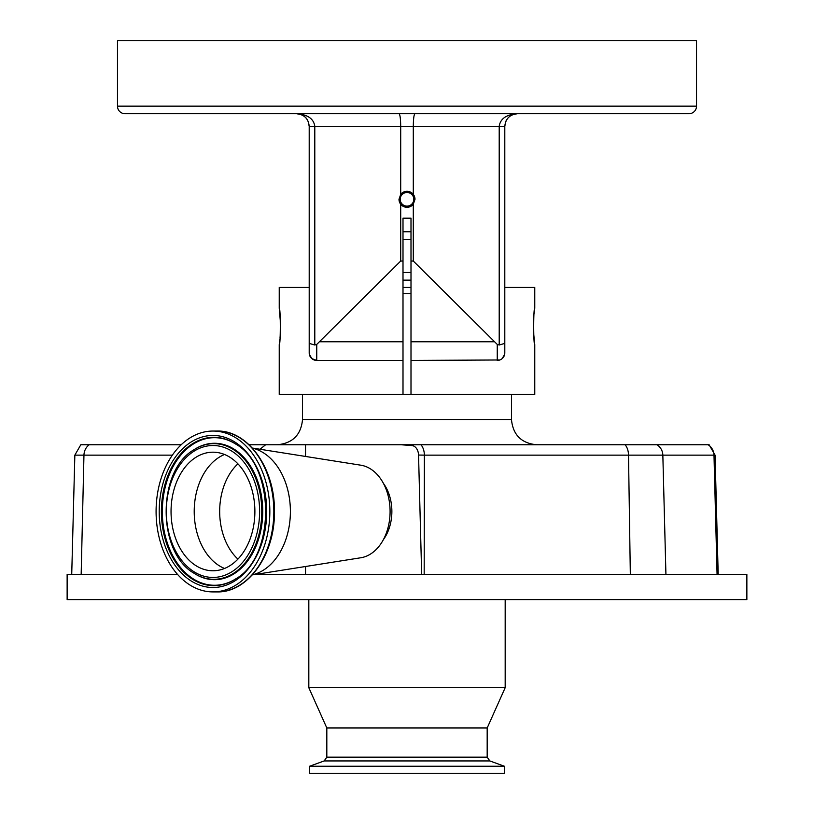 <?xml version="1.0" encoding="UTF-8"?>
<svg xmlns="http://www.w3.org/2000/svg" width="814" height="814" viewBox="0 0 814 814"><rect width="100%" height="100%" fill="white"/><g stroke="black" fill="none" stroke-linecap="round" stroke-linejoin="round"><path stroke-width="1.22" d="M177.544 574.419L67.135 574.419L67.135 599.592L746.865 599.592L746.865 574.419L421.672 574.419L418.549 455.046L424.379 455.138L424.175 574.419M421.672 574.419L255.494 574.419M505.179 599.592L505.179 687.708L308.821 687.708L308.821 599.592M326.821 727.981L326.821 757.152L487.179 757.152L487.179 727.981L326.821 727.981L308.821 687.708M493.813 766.249L309.574 766.249L309.574 773.3L504.426 773.3L504.426 766.249L493.813 766.249M717.073 574.419L713.99 455.138L715.068 455.138L709.116 444.759L401.139 444.759L411.904 445.573A9.9 7 90 0 1 418.549 455.046M259.961 449.247L265.639 444.759L249.094 444.759M181.186 444.759L80.8 444.759L74.847 455.138L71.724 574.419M265.639 444.759L401.139 444.759M305.535 444.759L305.535 456.451M305.535 566.503L305.535 574.419M383.414 539.59A39.021 27.595 -90 0 0 383.414 483.363M252.32 448.036L360.816 465.191A46.571 32.936 90 0 1 390.089 511.477A46.571 32.936 90 0 1 360.816 557.763L252.32 574.918M252.411 448.138A64.194 45.391 90 0 1 290.394 511.477A64.194 45.391 90 0 1 252.411 574.816M212.963 591.91A80.433 56.878 90 0 1 156.085 511.477A80.433 56.878 90 0 1 212.963 431.044A80.433 56.878 90 0 1 269.841 511.477A80.433 56.878 90 0 1 212.963 591.91L216.951 591.91A80.433 56.878 90 0 0 273.83 511.477A80.433 56.878 90 0 0 216.951 431.044C248.117 430.036 275.295 468.915 274.42 511.752C275.081 554.385 247.975 592.897 216.951 591.91M212.963 431.044L216.951 431.044M212.963 452.187A59.29 41.921 90 0 1 254.884 511.477A59.29 41.921 90 0 1 212.963 570.767A59.29 41.921 90 0 1 171.042 511.477A59.29 41.921 90 0 1 212.963 452.187M224.542 568.457A59.29 41.921 90 0 1 194.21 511.477A59.29 41.921 90 0 1 224.542 454.497M237.922 559.116A56.878 40.222 90 0 1 237.922 463.838M280.515 323.402L279.233 308.191C280.657 307.051 280.657 345.797 279.233 344.688L279.233 394.414L534.767 394.414L534.767 344.688C533.343 345.828 533.343 307.061 534.767 308.191L534.767 287.413L504.802 287.413L504.802 353.134M504.751 353.764L504.66 354.334L504.751 353.764A7.55 7.55 0 0 1 504.67 354.283L502.167 358.608M501.719 358.964L499.867 359.961M499.806 359.981L410.999 360.429L410.999 218.183L403.001 218.183L403.001 261.05L400.702 261.05L316.748 344.414L316.748 360.429A7.55 7.55 0 0 1 309.198 352.869A7.55 7.55 0 0 0 309.198 352.981M410.999 394.414L410.999 360.429M279.233 344.688L279.894 339.346M280.026 337.891L280.352 333.425M280.372 333.079L280.545 326.434M279.233 308.191L279.233 287.413L309.198 287.413L309.198 352.869L309.198 126.292C308.435 118.722 304.233 114.52 296.611 113.706L399.053 113.706L296.611 113.706C307.631 114.52 313.685 118.722 314.794 126.292L309.198 126.292L308.119 121.215M309.198 352.91L309.198 318.254M403.001 394.414L403.001 360.429L316.748 360.429L311.884 358.648L309.34 354.334M309.727 355.647L309.971 356.206M310.897 357.661L311.833 358.608M503.337 357.356L503.988 356.298M504.365 355.413L504.568 354.762A7.55 7.55 0 0 1 501.495 359.127L501.495 359.127M534.767 308.191L534.116 313.492M533.648 319.515L533.506 322.843M533.485 323.402L533.506 329.996M533.628 333.119L534.767 344.688M312.505 359.127L312.505 359.127A7.55 7.55 0 0 1 309.432 354.762L309.198 352.869L309.432 354.762M410.999 287.413L403.001 287.413M505.759 121.49L504.802 126.292L504.802 343.396L499.206 345.014L499.206 126.292C500.315 118.722 506.369 114.52 517.389 113.706L414.947 113.706C413.95 114.509 413.4 118.702 413.298 126.292L413.298 194.373A7.998 7.998 0 0 0 400.702 194.373L399.002 199.308A7.998 7.998 0 0 0 400.702 204.233L400.702 261.05M505.809 121.378L506.827 119.444M410.999 239.428L403.001 239.428M403.001 231.766L410.999 231.766M403.001 272.466L410.999 272.466M297.476 113.736L298.952 113.929M305.84 117.745L307.122 119.373M307.132 119.404L306.227 118.183M299.389 114.021L301.241 114.591M410.999 280.128L403.001 280.128M688.959 113.706L125.041 113.706A7.55 7.55 0 0 1 117.481 106.156L117.481 40.7L696.519 40.7L696.519 106.156A7.55 7.55 0 0 1 688.959 113.706M225.112 113.706L261.08 113.706M399.053 113.706C400.05 114.509 400.6 118.702 400.702 126.292L400.702 194.373M414.998 199.308L413.298 194.373A7.998 7.998 0 0 1 414.998 199.308L413.298 204.233L413.298 261.05L410.999 261.05M400.193 199.308A6.807 6.807 0 0 0 407 206.115A6.807 6.807 0 0 0 413.807 199.308A6.807 6.807 0 0 0 407 192.491A6.807 6.807 0 0 0 400.193 199.308M517.389 113.706L512.576 114.662L517.389 113.706C509.768 114.52 505.565 118.722 504.802 126.292L314.794 126.292L314.794 345.014L309.198 343.396M504.802 343.396L504.802 352.869A7.55 7.55 0 0 1 504.802 353.022M296.632 113.706L298.891 113.919M301.272 114.601L296.611 113.706L301.424 114.662M302.513 115.181L304.395 116.402M304.517 116.504L305.128 117.033M308.191 121.378L309.198 126.292M513.868 114.214L514.875 113.96M314.794 345.014L316.748 344.414M399.002 199.308L400.702 204.233A7.998 7.998 0 0 0 413.298 204.233M504.802 318.254L504.802 352.869A7.55 7.55 0 0 1 497.252 360.429L497.252 344.414L413.298 261.05M497.252 344.414L499.206 345.014M403.001 360.429L403.001 261.05M403.001 293.712L410.999 293.712M487.179 757.152L489.835 760.937L324.165 760.937L309.574 766.249M172.375 455.138L83.954 455.138L81.166 574.419M89.265 444.759A12.586 11.233 90 0 0 83.954 455.138L74.847 455.138M708.109 444.759A12.586 12.424 -90 0 1 713.99 455.138L662.84 455.138L665.923 574.419M656.969 444.759A12.586 12.424 -90 0 1 662.84 455.138L628.51 455.138L630.331 574.419M625.05 444.759A12.586 7.326 -90 0 1 628.51 455.138L424.379 455.138A12.586 7.326 90 0 0 420.909 444.759M412.667 444.759A12.586 8.323 90 0 0 411.904 445.573M212.963 435.449A76.028 53.755 90 0 1 266.717 511.477A76.028 53.755 90 0 1 212.963 587.505A76.028 53.755 90 0 1 159.208 511.477A76.028 53.755 90 0 1 212.963 435.449M213.838 437.311A74.166 52.442 90 0 1 235.561 443.976C275.6 465.964 275.6 556.99 235.561 578.978A74.166 52.442 90 0 1 213.838 585.642A74.166 52.442 90 0 1 161.396 511.477A74.166 52.442 90 0 1 213.838 437.311M235.836 578.805A73.789 52.177 90 0 1 214.489 585.266A73.789 52.177 90 0 1 162.322 511.477A73.789 52.177 90 0 1 214.489 437.688A73.789 52.177 90 0 1 235.836 444.149M194.251 449.572A68.203 48.23 90 0 1 194.515 449.399A68.203 48.23 90 0 1 214.489 443.274A68.203 48.23 90 0 1 262.719 511.477A68.203 48.23 90 0 1 214.489 579.68A68.203 48.23 90 0 1 194.515 573.555A68.203 48.23 90 0 1 194.251 573.382M193.976 573.209C156.888 552.309 156.888 470.645 193.976 449.745A67.827 47.955 90 0 1 213.838 443.65A67.827 47.955 90 0 1 261.803 511.477A67.827 47.955 90 0 1 213.838 579.303A67.827 47.955 90 0 1 193.976 573.209L194.515 573.555M212.963 445.512A65.965 46.642 90 0 1 259.605 511.477A65.965 46.642 90 0 1 212.963 577.441A65.965 46.642 90 0 1 166.321 511.477A65.965 46.642 90 0 1 212.963 445.512M277.35 444.759C292.643 443.274 301.027 434.88 302.523 419.586L511.477 419.586C512.973 434.88 521.357 443.274 536.65 444.759M117.481 106.156L696.519 106.156M403.001 341.768L319.994 341.768M494.006 341.768L410.999 341.768M326.821 757.152L324.165 760.937M489.835 760.937L504.426 766.249M487.179 727.981L505.179 687.708M715.068 455.138L718.192 574.419M193.976 449.745L194.515 449.399M302.523 419.586L302.523 394.414M511.477 419.586L511.477 394.414"/></g></svg>
